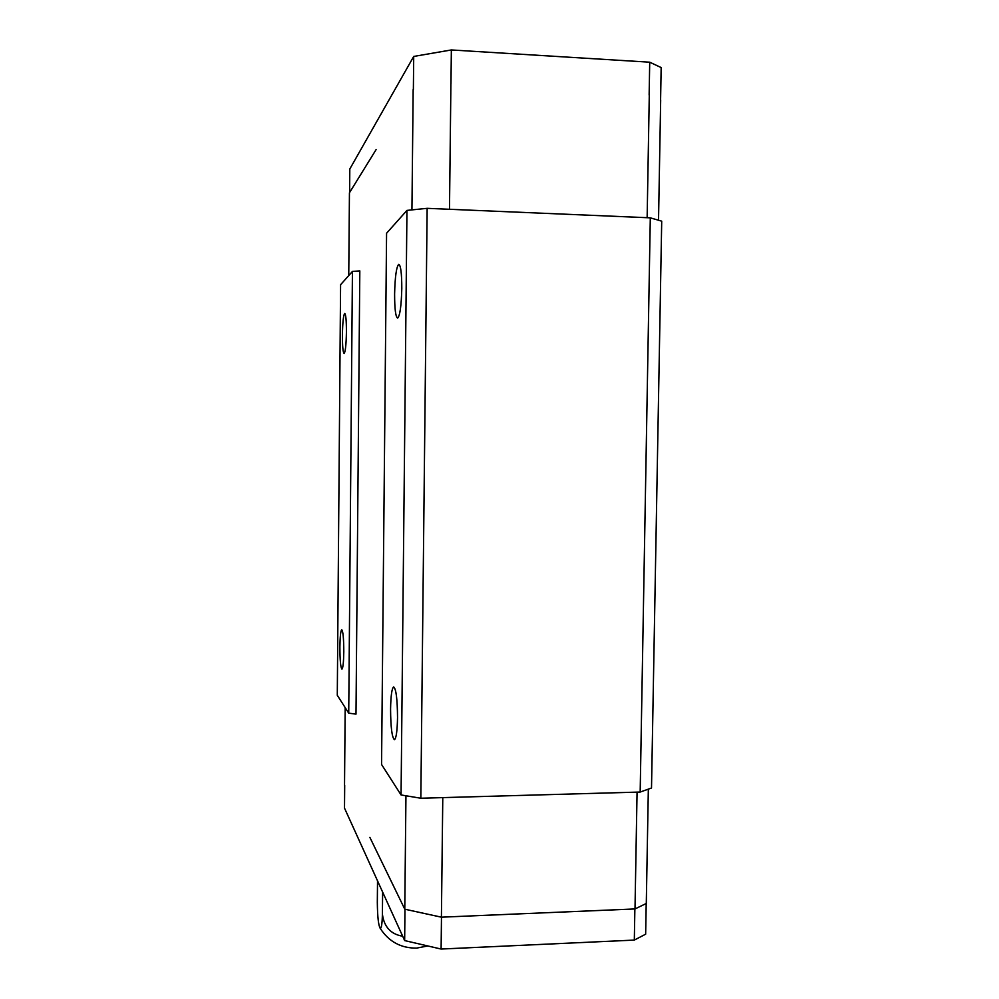 <?xml version="1.0" encoding="UTF-8"?>
<svg xmlns="http://www.w3.org/2000/svg" width="999" height="999" viewBox="0 0 999 999"><rect width="100%" height="100%" fill="white"/><g stroke="black" fill="none" stroke-linecap="round" stroke-linejoin="round"><path stroke-width="1.5" d="M349.613 192.532L349.8 169.018L413.711 56.444L451.348 49.95L649.712 62.2L661.163 67.57L660.589 99.912M649.712 62.2L649.138 95.042M413.711 56.444L413.374 89.523M451.348 49.95L450.974 83.604M660.676 99.962L658.528 220.23M651.51 788.011L661.713 221.166L650.299 217.832L427.147 208.329L406.955 210.402L386.576 233.229L381.556 764.472L401.061 794.954L420.841 798.238L640.172 792.045L651.51 788.011M369.855 837.349L404.782 909.202L441.408 917.182L635.002 908.94L646.291 903.471L648.339 789.135M344.692 785.401L344.505 808.129L404.657 940.583L441.108 949.05L634.315 940.084L645.654 934.19L646.203 903.508M376.111 149.588L349.438 192.807L348.751 275.574M352.435 271.453L340.584 284.715L337.287 695.292L348.726 713.161L352.435 271.453L359.815 270.879L355.994 714.123L348.726 713.161M649.288 95.055L647.14 217.695M344.53 785.239L345.179 707.617M404.782 909.202L405.944 795.766M413.161 89.56L411.938 209.89M450.911 83.604L449.488 209.278M634.315 940.084L634.865 908.94M640.172 792.045L650.299 217.832M635.002 908.94L637.062 792.132M342.407 335.052C342.42 346.466 342.994 352.61 344.131 353.459C345.417 351.885 346.178 344.692 346.428 331.893C346.416 320.392 345.841 314.248 344.705 313.461C343.406 315.147 342.645 322.352 342.407 335.052M339.885 647.027C339.935 660.339 340.622 667.694 341.958 669.093C343.007 668.056 343.619 662.3 343.793 651.81C343.731 638.373 343.044 631.018 341.72 629.72C340.659 630.819 340.047 636.588 339.885 647.027M402.672 936.225C390.771 934.227 384.016 926.86 382.405 914.135C382.18 923.7 381.456 928.458 380.232 928.396C378.459 925.511 377.485 916.82 377.322 902.347L377.522 880.843M404.657 940.583L404.97 909.24M382.405 914.135L382.617 892.07M441.108 949.05L441.471 917.182M441.408 917.182L442.782 797.614M420.841 798.238L427.147 208.329M401.061 794.954L406.955 210.402M394.605 294.043C394.617 309.053 395.641 317.058 397.652 318.069C399.962 315.784 401.348 305.894 401.798 288.399C401.76 273.251 400.749 265.222 398.751 264.323C396.403 266.82 395.017 276.723 394.605 294.043M390.572 709.053C390.696 727.484 391.995 737.674 394.468 739.66C396.241 738.311 397.265 730.943 397.527 717.569C397.377 698.925 396.079 688.698 393.631 686.925C391.845 688.386 390.821 695.754 390.572 709.053M380.232 928.396C388.898 941.707 401.036 948.276 416.658 948.101L427.784 945.953"/></g></svg>
